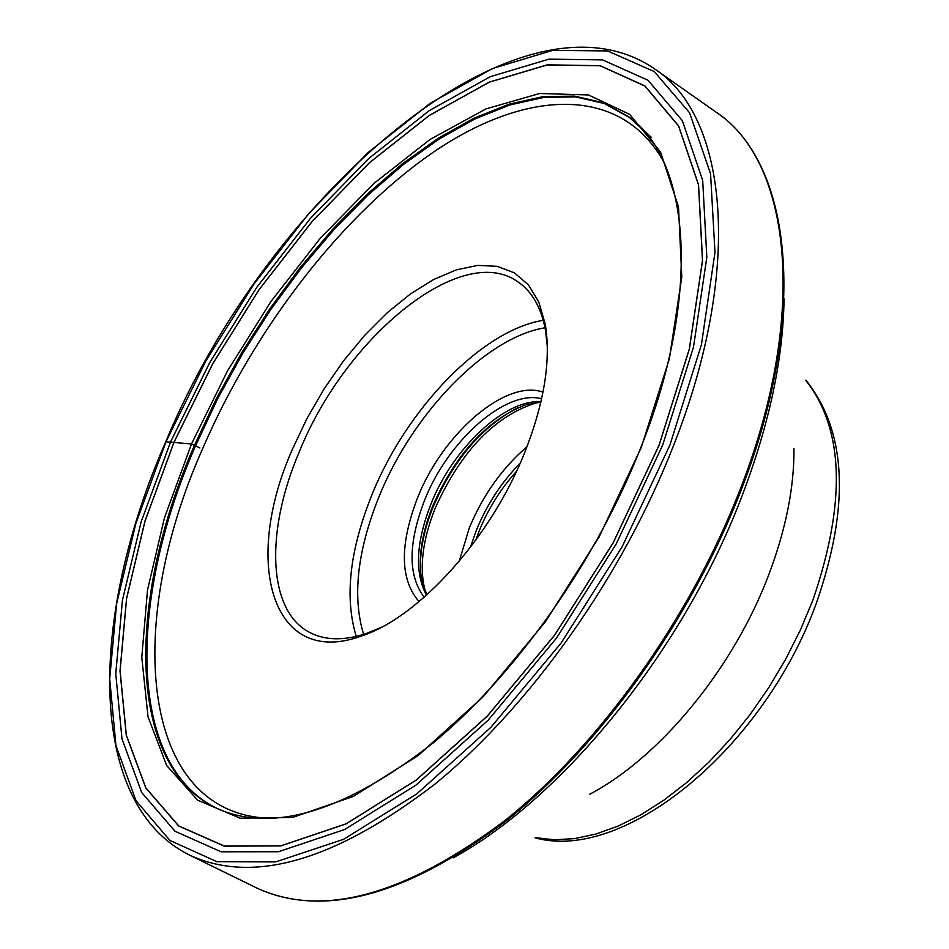 <?xml version="1.0" encoding="UTF-8"?>
<svg xmlns="http://www.w3.org/2000/svg" width="949" height="949" viewBox="0 0 949 949"><rect width="100%" height="100%" fill="white"/><g stroke="black" fill="none" stroke-linecap="round" stroke-linejoin="round"><path stroke-width="1.42" d="M662.746 444.903L616.126 544.121L556.6 637.953L488.32 720.006L416.053 785.048L344.653 829.509L278.472 851.727L221.07 851.799L174.972 831.229L141.721 792.569L121.994 738.951L115.754 673.719L122.433 600.278L141.128 521.891L170.69 441.653L209.776 362.494L256.894 287.167L310.43 218.353L368.568 158.649L429.268 110.618L490.253 76.691L548.973 59.146L602.568 59.894L648.048 80.262L682.355 120.689L702.687 180.405L706.827 257.179L693.494 347.12L662.746 444.903M525.022 451.748C491.309 537.502 418.651 617.953 360.656 636.293C272.233 668.132 241.924 562.911 292.328 449.458L306.859 418.711L324.084 388.924L343.562 360.845L364.807 335.222L387.287 312.719L410.442 293.965L433.646 279.528L456.279 269.872L477.703 265.388L497.276 266.337L514.37 272.826L528.391 284.819L538.83 302.102L545.26 324.25C551.12 359.837 544.37 402.329 525.022 451.748M381.356 627.301L366.195 633.541C343.68 640.966 324.677 640.504 309.208 632.164C267.499 610.266 265.257 531.167 299.279 451.866C345.211 337.381 460.562 242.363 516.885 281.153C531.642 290.702 541.191 307.132 545.521 330.442L547.348 346.729M419.078 601.619C399.98 579.602 399.482 544.951 417.607 497.679C442.958 433.183 506.042 378.853 543.006 392.162M424.203 597.241C407.88 575.64 408.034 543.267 424.642 500.123C448.201 440.241 505.971 389.173 541.63 398.758M475.734 540.242L479.375 530.444C488.427 508.367 500.799 488.688 516.481 471.368M199.836 447.952L191.508 443.954L165.743 441.76M669.958 444.951L701.43 344.606L714.977 252.387L710.564 173.786L689.555 112.753L654.241 71.555L607.538 50.926L552.591 50.392L492.495 68.53L430.122 103.346L368.105 152.528L308.733 213.572L254.083 283.87L205.969 360.786L166.039 441.629L135.814 523.575L116.632 603.683L109.693 678.808L115.956 745.617L135.992 800.636L169.871 840.423L216.953 861.728L275.685 861.906L343.491 839.355L416.73 793.922L490.906 727.302L561.025 643.125L622.129 546.802L669.958 444.951M189.741 855.191C253.347 884.551 335.163 860.79 435.188 783.898C530.206 706.258 622.33 576.446 673.339 446.089C743.257 269.824 728.12 116.786 654.834 69.063C520.313 -23.927 268.021 194.64 165.778 441.688C88.53 617.479 86.24 804.052 189.741 855.191L256.93 888.086C322.043 918.181 404.665 895.702 504.785 820.66C599.815 744.823 690.991 617.135 740.6 488.225C808.619 313.929 791.015 161.116 716.021 112.124L654.834 69.063M630.1 117.854L604.371 103.536L575.485 96.869L543.848 97.427L510.171 104.888L475.129 118.85L439.399 138.851L403.61 164.331L368.342 194.735L334.131 229.456L301.485 267.867L270.892 309.35L242.79 353.253L217.57 398.9L195.636 445.627C126.3 603.671 127.866 769.271 220.204 809.865L220.583 810.031M194.581 445.045L216.526 398.295L241.746 352.637L269.86 308.722L300.465 267.227L333.111 228.792L367.322 194.047L402.601 163.631L438.402 138.139L474.132 118.127L509.162 104.141L542.852 96.668L574.489 96.098L603.362 102.753L628.76 116.81C690.314 159.788 702.07 294.475 640.812 447.56C596.102 561.025 516.375 673.909 433.622 742.557C346.302 810.636 274.771 832.902 219.029 809.355C126.715 768.773 125.209 603.137 194.581 445.045M191.508 443.954L227.475 370.929L270.951 301.485L320.371 238.14L374.013 183.371L429.921 139.539L485.935 108.91L539.661 93.488L588.487 94.947L629.673 114.355L660.492 151.959L678.499 206.906L681.797 277.037L669.365 358.793L641.299 447.394L599.044 537.134L545.224 622.022L483.492 696.424L418.058 755.653L353.182 796.508L292.814 817.374L240.156 818.192L197.606 800.161L166.656 765.475L148.02 716.839L141.781 657.313L147.522 589.981L164.438 517.893L191.508 443.954M174.142 442.009L212.706 363.882L259.207 289.54L312.055 221.651L369.422 162.789L429.316 115.47L489.47 82.1L547.336 64.923L600.124 65.801L644.857 86.015L678.571 125.98L698.5 184.889L702.474 260.524L689.294 349.078L659.009 445.295L613.125 542.887L554.584 635.178L487.418 715.926L416.326 779.971L346.041 823.839L280.857 845.832L224.249 846.034L178.756 825.915L145.885 787.943L126.347 735.167L120.096 670.907L126.608 598.499L145.007 521.179L174.142 442.009M659.069 445.283L689.365 349.042L702.545 260.465L698.559 184.818L678.63 125.885L644.917 85.92L600.159 65.695L547.359 64.829L489.482 82.017L429.316 115.387L369.41 162.718L312.019 221.592L259.172 289.504L212.647 363.858L174.082 442.009L144.936 521.191L126.537 598.534L120.013 670.955L126.264 735.226L145.814 788.014L178.685 826.01L224.189 846.128L280.809 845.927L346.017 823.922L416.326 780.054L487.442 715.997L554.607 635.225L613.173 542.899L659.069 445.283M805.867 380.478C844.005 429.031 846.354 502.246 812.89 600.112L800.446 629.887L785.689 659.175L768.832 687.503L750.173 714.443L729.983 739.556L708.583 762.462L686.341 782.842L663.588 800.387L640.694 814.883L617.989 826.14L595.806 834.076L574.453 838.619L554.24 839.794L535.402 837.635M589.543 794.325C660.338 757.255 734.206 667.384 769.259 573.421C785.986 528.759 794.218 487.205 793.969 448.782M784.04 298.757C783.257 358.307 769.414 423.622 742.509 494.702C684.81 647.894 564.062 797.184 453.266 857.86M663.873 162.137C621.915 86.169 529.269 88.257 436.86 149.835C344.072 212.137 254.949 327.298 202.683 448.58C121.769 630.195 141.923 820.043 275.661 818.311M651.631 137.581L628.084 116.336M543.255 320.347C482.507 329.872 406.931 408.224 372.198 494.109C349.659 550.052 344.345 597.49 356.255 636.423M545.023 327.773C486.007 337.215 412.732 413.195 379.09 496.505C357.31 550.645 352.15 596.613 363.621 634.383M540.954 401.735C504.927 399.149 453.041 448.106 431 503.836C416.006 542.27 414.499 572.733 426.492 595.225M426.884 594.857L421.937 581.132C417.785 559.412 421.463 534.192 432.946 505.461C456.362 453.136 487.525 419.494 526.41 404.523L540.835 402.257M517.905 407.667C482.163 426.374 453.978 459.28 433.349 506.386C423.705 530.301 419.458 552.235 420.597 572.164M425.543 592.176C418.983 568.937 422.234 540.871 435.283 508C461.439 450.324 495.627 415.116 537.834 402.376M527.003 446.742C502.246 468.023 483.017 495.07 469.316 527.881L459.209 561.322M520.23 463.112C501.535 482.222 486.896 504.619 476.315 530.313L470.301 547.514M716.021 112.124C792.237 162.421 809.189 315.365 741.513 489.186M629.768 117.593L628.76 116.81M220.204 809.865L219.029 809.355M741.454 489.316C691.963 617.906 601.049 745.179 506.149 820.861C406.267 895.927 323.194 918.335 256.93 888.086M805.903 380.134C846.781 431.404 850.233 505.853 816.259 603.493M816.104 603.896C764.028 747.421 624.869 862.771 535.117 837.837M545.521 330.442L545.26 324.25M366.195 633.541L360.656 636.293"/></g></svg>
